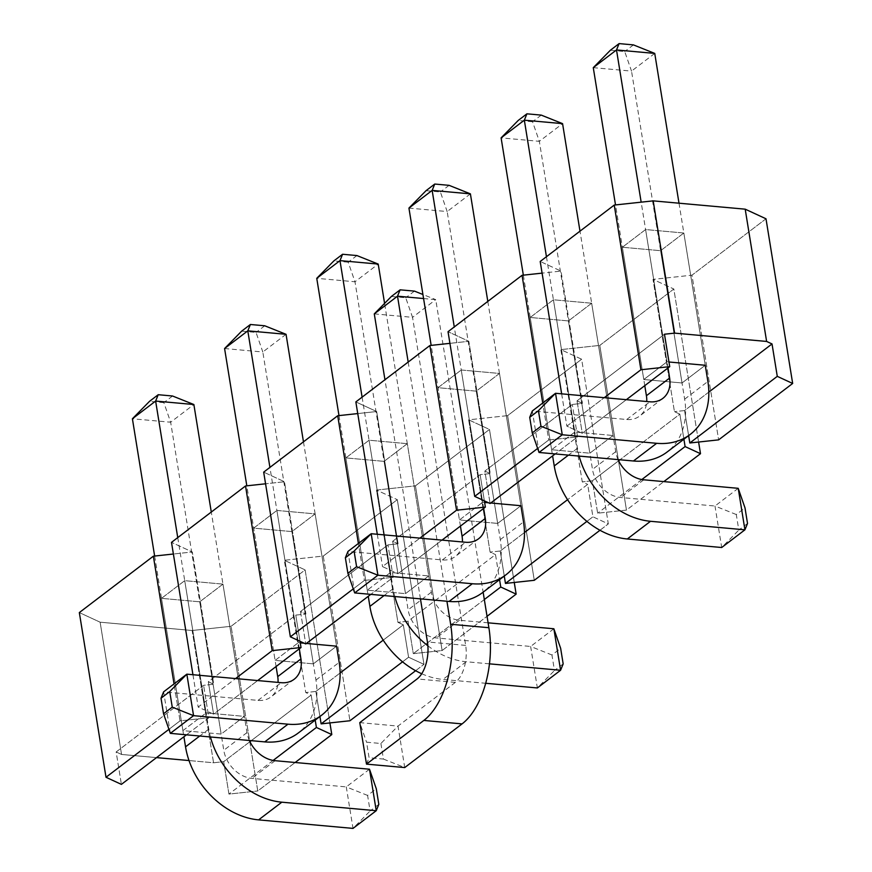 <?xml version="1.0" encoding="UTF-8"?>
<svg xmlns="http://www.w3.org/2000/svg" width="872" height="872" viewBox="0 0 872 872"><rect width="100%" height="100%" fill="white"/><g stroke="black" fill="none" stroke-linecap="round" stroke-linejoin="round"><path stroke-width="0.65" stroke-dasharray="4.36 3.27" d="M593.276 67.656L631.524 71.101L624.723 51.535L610.389 50.238M539.038 452.47L532.312 410.974L626.717 419.497A28.275 21.604 52.7 0 0 639.656 416.053A28.275 21.604 52.7 0 0 646.752 401.512M644.779 385.642L615.512 204.942M654.741 53.41L631.524 71.101L684.651 399.18A73.521 56.157 -127.3 0 1 667.069 452.045M679.005 203.198L705.252 365.27L683.833 233.009L645.596 229.554L622.368 247.245L660.605 250.7L683.833 233.009L645.596 229.554L622.368 247.245L660.605 250.7L683.833 233.009L705.252 365.27L682.035 382.972L660.605 250.7L682.035 382.972L705.252 365.27M668.007 367.951L641.16 202.162M633.432 44.897L624.723 51.535M408.935 208.092L447.173 211.547L440.382 191.971L426.037 190.685M354.686 592.916L347.961 551.42L442.366 559.944A28.275 21.604 52.7 0 0 455.304 556.5A28.275 21.604 52.7 0 0 462.4 541.959M460.438 526.089L431.16 345.377M470.4 193.857L447.173 211.547L500.31 539.615A73.521 56.157 -127.3 0 1 482.717 592.491M487.808 301.385L520.911 505.716L497.683 523.407L459.446 519.963L482.663 502.261L484.625 502.436L482.663 502.261L461.244 370L438.017 387.691L476.254 391.147L499.482 373.456L461.244 370L438.017 387.691L476.254 391.147L499.482 373.456L461.244 370L482.663 502.261L459.446 519.963L438.017 387.691L459.446 519.963L497.683 523.407L476.254 391.147L497.683 523.407L520.911 505.716L499.482 373.456L520.911 505.716M483.655 508.398L454.268 326.946M449.091 185.344L440.382 191.971M747.522 523.462L738.813 530.1L736.295 514.535L745.004 507.896M618.074 459.609A28.275 21.604 -127.3 0 1 615.708 451.707L579.989 231.167M546.45 256.717L577.471 448.252A73.521 56.157 52.7 0 0 579.15 456.089M738.213 488.32L714.986 506.022L620.581 497.487A28.275 21.604 -127.3 0 1 592.48 469.398L539.343 141.329L562.571 123.639M541.261 115.115L532.552 121.753L539.343 141.329L501.106 137.874M523.342 275.16L552.608 455.871M736.295 514.535L714.986 506.022L721.7 547.507L738.813 530.1M532.552 121.753L518.208 120.456M563.17 663.908L554.461 670.535L551.943 654.981L560.652 648.343M427.88 645.803A73.521 56.157 52.7 0 0 466.182 661.739L489.475 663.843M488.102 622.826L459.457 620.243A28.275 21.604 -127.3 0 1 431.357 592.153L384.585 303.391M362.098 397.163L393.119 588.698A73.521 56.157 52.7 0 0 394.798 596.535M553.862 628.767L530.634 646.457L436.229 637.933A28.275 21.604 -127.3 0 1 408.129 609.844L354.991 281.776L378.219 264.074M356.91 255.561L348.201 262.2L354.991 281.776L316.754 278.321M338.99 415.606L368.257 596.306M421.721 673.751A73.521 56.157 52.7 0 0 442.954 679.43L485.704 683.288M551.943 654.981L530.634 646.457L537.359 687.954L554.461 670.535M348.201 262.2L333.867 260.902M224.584 348.538L262.821 351.994L256.03 332.417L241.686 331.12M170.334 733.352L163.609 691.856L258.014 700.39A28.275 21.604 52.7 0 0 270.952 696.946A28.275 21.604 52.7 0 0 278.048 682.405M276.086 666.535L246.82 485.824M286.049 334.303L262.821 351.994L315.958 680.062A73.521 56.157 -127.3 0 1 298.366 732.938M303.467 441.832L336.559 646.163L313.331 663.854L275.094 660.398L298.311 642.708L300.273 642.882L298.311 642.708L276.893 510.447L253.665 528.138L291.913 531.593L315.13 513.891L276.893 510.447L253.665 528.138L291.913 531.593L315.13 513.891L276.893 510.447L298.311 642.708L275.094 660.398L253.665 528.138L275.094 660.398L313.331 663.854L291.913 531.593L313.331 663.854L336.559 646.163L315.13 513.891L336.559 646.163M299.314 648.833L269.917 467.381M264.739 325.779L256.03 332.417M378.819 804.344L370.11 810.982L367.592 795.428L376.301 788.789M249.381 740.492A28.275 21.604 -127.3 0 1 247.005 732.589L211.286 512.049M177.746 537.61L208.768 729.134A73.521 56.157 52.7 0 0 210.446 736.982M369.51 769.213L346.282 786.904L251.877 778.38A28.275 21.604 -127.3 0 1 223.777 750.291L170.65 422.212L193.867 404.521M172.558 396.008L163.849 402.635L170.65 422.212L132.402 418.767M154.638 556.042L183.905 736.753M367.592 795.428L346.282 786.904L353.007 828.4L370.11 810.982M163.849 402.635L149.515 401.349M407.311 443.674L369.074 440.218L345.846 457.909L384.083 461.364L407.311 443.674L369.074 440.218L345.846 457.909L384.083 461.364L407.311 443.674L428.73 575.934L405.502 593.636L367.265 590.181L390.493 572.49L428.73 575.934L405.502 593.636L384.083 461.364L405.502 593.636L367.265 590.181L345.846 457.909L367.265 590.181L390.493 572.49L369.074 440.218L390.493 572.49L428.73 575.934L407.311 443.674M192.145 630.5L100.127 622.194L79.33 612.58L100.127 622.194L121.557 754.454L116.15 751.958L121.393 784.375L116.15 751.958L203.601 685.338L213.727 684.237L208.321 681.741L213.575 714.157L198.173 707.05L235.56 678.569L198.173 707.05L213.575 714.157L257.665 680.563L213.575 714.157L208.321 681.741L295.782 615.109L305.909 614.019L300.491 611.512L305.745 643.939L300.491 611.512L387.953 544.891L398.079 543.79L392.673 541.294L397.926 573.711L382.525 566.604L419.912 538.122L382.525 566.604L397.926 573.711L442.017 540.117L397.926 573.711L392.673 541.294L480.123 474.662L490.249 473.572L484.843 471.076L490.097 503.493L484.843 471.076L572.304 404.445L582.431 403.355L577.024 400.848L582.267 433.264L566.876 426.157L604.263 397.676L566.876 426.157L582.267 433.264L626.369 399.67L582.267 433.264L577.024 400.848L664.475 334.227L577.024 400.848L582.431 403.355L561.001 271.083L540.204 261.469L561.001 271.083L542.09 273.132L561.001 271.083L582.431 403.355L572.304 404.445L484.843 471.076L490.249 473.572L468.831 341.301L448.034 331.698L468.831 341.301L449.919 343.35L468.831 341.301L490.249 473.572L480.123 474.662L392.673 541.294L398.079 543.79L376.66 411.53L355.852 401.916L376.66 411.53L357.738 413.579L376.66 411.53L398.079 543.79L387.953 544.891L300.491 611.512L305.909 614.019L284.479 481.747L263.682 472.144L284.479 481.747L265.568 483.797L284.479 481.747L305.909 614.019L295.782 615.109L208.321 681.741L213.727 684.237L192.309 551.976L171.501 542.362L192.309 551.976L173.397 554.014L192.309 551.976L213.727 684.237L203.601 685.338L116.15 751.958L121.557 754.454L100.127 622.194L192.145 630.5L213.564 762.771L189.028 760.548L213.564 762.771L223.69 761.67L213.564 762.771L192.145 630.5L231.091 626.292L192.145 630.5M765.998 218.785L691.965 275.181L653.019 279.389L673.827 289.003L599.794 345.399L560.849 349.618L581.646 359.22L507.613 415.628L468.667 419.835L489.475 429.449L415.443 485.846L376.497 490.064L397.294 499.667L323.272 556.063L284.316 560.282L305.124 569.896L231.091 626.292L257.763 790.969L295.15 762.499L257.763 790.969L231.091 626.292L305.124 569.896L329.91 722.921L305.124 569.896L284.316 560.282L305.745 692.542L311.151 695.049L251.267 740.666L311.151 695.049L315.206 720.098L311.151 695.049L305.745 692.542L284.316 560.282L323.272 556.063L349.945 720.752L323.272 556.063L397.294 499.667L423.966 664.355L408.576 657.237L402.559 661.826L408.576 657.237L403.322 624.821L383.211 640.146L403.322 624.821L408.576 657.237L423.966 664.355L397.294 499.667L376.497 490.064L397.915 622.325L403.322 624.821L397.915 622.325L376.497 490.064L415.443 485.846L442.115 650.534L487.045 616.308L442.115 650.534L413.295 653.651L408.042 621.235L397.915 622.325L408.042 621.235L495.503 554.603L499.558 579.662L495.503 554.603L408.042 621.235L413.295 653.651L442.115 650.534L415.443 485.846L489.475 429.449L514.262 582.474L489.475 429.449L468.667 419.835L490.097 552.107L495.503 554.603L490.097 552.107L468.667 419.835L507.613 415.628L534.285 580.305L507.613 415.628L581.646 359.22L608.318 523.909L592.927 516.802L586.911 521.38L592.927 516.802L587.673 484.385L567.563 499.7L587.673 484.385L592.927 516.802L608.318 523.909L581.646 359.22L560.849 349.618L582.267 481.878L587.673 484.385L582.267 481.878L560.849 349.618L599.794 345.399L626.467 510.087L663.843 481.606L626.467 510.087L597.647 513.205L592.393 480.788L582.267 481.878L592.393 480.788L618.63 460.798L592.393 480.788L597.647 513.205L626.467 510.087L599.794 345.399L673.827 289.003L698.603 442.028L673.827 289.003L653.019 279.389L674.438 411.66L679.855 414.156L619.97 459.773L679.855 414.156L683.91 439.216L679.855 414.156L674.438 411.66L653.019 279.389L691.965 275.181L718.637 439.859L691.965 275.181L765.998 218.785M591.663 303.227L553.415 299.772L530.198 317.473L568.435 320.929L591.663 303.227L553.415 299.772L530.198 317.473L568.435 320.929L591.663 303.227L613.081 435.499L589.854 453.189L551.616 449.734L574.844 432.043L613.081 435.499L589.854 453.189L568.435 320.929L589.854 453.189L551.616 449.734L530.198 317.473L551.616 449.734L574.844 432.043L553.415 299.772L574.844 432.043L613.081 435.499L591.663 303.227M222.96 584.12L184.722 580.665L161.494 598.356L199.732 601.811L222.96 584.12L184.722 580.665L161.494 598.356L199.732 601.811L222.96 584.12L244.378 716.381L221.161 734.082L199.732 601.811L221.161 734.082L182.913 730.627L161.494 598.356L182.913 730.627L206.141 712.925L244.378 716.381L222.96 584.12M304.252 643.242L306.399 643.438L304.252 643.242M708.827 392.084L684.564 410.559L674.438 411.66L684.564 410.559L688.629 435.618L684.564 410.559L708.827 392.084M156.524 757.615L121.557 754.454L156.524 757.615M249.926 741.691L223.69 761.67L228.944 794.087L257.763 790.969L228.944 794.087L223.69 761.67L249.926 741.691M315.871 691.452L305.745 692.542L315.871 691.452L340.124 672.977L315.871 691.452L319.926 716.512L315.871 691.452M500.223 551.006L490.097 552.107L500.223 551.006L524.475 532.53L500.223 551.006L504.278 576.065L500.223 551.006M643.787 379.516L682.035 382.972L643.787 379.516L622.368 247.245L643.787 379.516L667.015 361.815L645.596 229.554L667.015 361.815L643.787 379.516M668.977 362L667.015 361.815L668.977 362M488.603 502.795L490.751 502.991L488.603 502.795M206.141 712.925L184.722 580.665L206.141 712.925L244.378 716.381L221.161 734.082L182.913 730.627L206.141 712.925M641.836 479.535L597.647 513.205L641.836 479.535M168.939 729.319L180.035 720.872L174.051 683.91L180.035 720.872L208.855 717.754L203.601 685.338L208.855 717.754L186.455 734.813L208.855 717.754L180.035 720.872L168.939 729.319M192.941 674.721L198.173 707.05L192.941 674.721M561.644 393.828L566.876 426.157L561.644 393.828M577.558 436.861L572.304 404.445L577.558 436.861L548.728 439.978L542.744 403.028L548.728 439.978L537.632 448.437L548.728 439.978L577.558 436.861L555.159 453.92L577.558 436.861M484.363 500.844L480.123 474.662L484.363 500.844M393.207 577.308L387.953 544.891L393.207 577.308L364.387 580.425L358.392 543.463L364.387 580.425L353.28 588.883L364.387 580.425L393.207 577.308L370.807 594.366L393.207 577.308M377.293 534.274L382.525 566.604L377.293 534.274M300.023 641.291L295.782 615.109L300.023 641.291M273.143 760.428L228.944 794.087L273.143 760.428M415.617 670.71L423.966 664.355L415.617 670.71M484.331 599.533L413.295 653.651L484.331 599.533M599.969 530.274L608.318 523.909L599.969 530.274M380.901 743.489L383.429 759.054L369.085 757.757L366.567 742.203L380.901 743.489L398.014 726.082L455.348 682.394A28.275 14.955 -84.8 0 0 465.67 645.4L412.532 317.332L435.749 299.641L422.931 294.507M374.284 313.876L412.532 317.332L405.742 297.755L391.397 296.458M414.451 291.117L405.742 297.755M383.429 759.054L404.728 767.567L398.014 726.082L359.776 722.626L366.567 742.203M423.574 298.54L435.749 299.641L483.132 592.175M408.183 362.054L446.922 601.244M366.491 764.123L369.085 757.757M420.446 598.846L384.955 379.745M626.717 419.497L649.945 401.807M684.651 399.18L707.879 381.478M442.366 559.944L465.594 542.253M500.31 539.615L523.527 521.925M643.808 479.796L620.581 497.487M615.708 451.707L592.48 469.398M577.471 448.252L568.446 455.119M459.457 620.243L436.229 637.933M431.357 592.153L408.129 609.844M393.119 588.698L384.094 595.565M466.182 661.739L442.954 679.43M258.014 700.39L281.242 682.689M315.958 680.062L339.186 662.371M275.105 760.689L251.877 778.38M247.005 732.589L223.777 750.291M208.768 729.134L199.743 736.012M455.348 682.394L417.11 678.939M465.67 645.4L427.422 641.945M662.873 398.362L639.656 416.053M478.532 538.809L455.304 556.5M294.18 679.255L270.952 696.946"/><path stroke-width="1.31" d="M529.718 417.328L532.247 432.894L540.956 426.255L538.427 410.69L529.718 417.328L532.312 410.974L555.54 393.283L649.945 401.807A28.275 21.604 52.7 0 0 662.873 398.362A28.275 21.604 52.7 0 0 669.642 378.034L668.007 367.951M593.276 67.656L610.389 50.238L619.098 43.6L616.504 49.955L593.276 67.656L615.512 204.942M705.252 365.27L668.977 362L705.252 365.27L707.879 381.478A73.521 56.157 -127.3 0 1 690.297 434.354L667.069 452.045A73.521 56.157 -127.3 0 1 633.443 460.994L539.038 452.47L532.247 432.894M646.752 401.512A28.275 21.604 52.7 0 0 646.414 395.725L644.779 385.642M641.16 202.162L616.504 49.955L654.741 53.41L679.005 203.198M690.297 434.354A73.521 56.157 -127.3 0 1 656.66 443.303L562.255 434.768L539.038 452.47M538.427 410.69L555.54 393.283L562.255 434.768L540.956 426.255M619.098 43.6L633.432 44.897L654.741 53.41M345.367 557.775L347.895 573.34L356.604 566.702L354.087 551.137L345.367 557.775L347.961 551.42L371.189 533.719L465.594 542.253A28.275 21.604 52.7 0 0 478.532 538.809A28.275 21.604 52.7 0 0 485.29 518.469L483.655 508.398M408.935 208.092L426.037 190.685L434.747 184.047L432.152 190.401L408.935 208.092L431.16 345.377M520.911 505.716L490.751 502.991L520.911 505.716L523.527 521.925A73.521 56.157 -127.3 0 1 505.945 574.79L482.717 592.491A73.521 56.157 -127.3 0 1 449.091 601.44L354.686 592.916L347.895 573.34M462.4 541.959A28.275 21.604 52.7 0 0 462.062 536.171L460.438 526.089M454.268 326.946L432.152 190.401L470.4 193.857L487.808 301.385M505.945 574.79A73.521 56.157 -127.3 0 1 472.308 583.739L377.914 575.215L354.686 592.916M354.087 551.137L371.189 533.719L377.914 575.215L356.604 566.702M434.747 184.047L449.091 185.344L470.4 193.857M738.213 488.32L745.004 507.896L747.522 523.462L744.928 529.816L738.213 488.32L643.808 479.796A28.275 21.604 -127.3 0 1 618.074 459.609M523.342 275.16L501.106 137.874L524.334 120.183L526.917 113.818L541.261 115.115L562.571 123.639L524.334 120.183L546.45 256.717M579.15 456.089A73.521 56.157 52.7 0 0 650.523 521.293L744.928 529.816L721.7 547.507L627.306 538.983A73.521 56.157 52.7 0 1 554.243 465.942L552.608 455.871M579.989 231.167L562.571 123.639M501.106 137.874L518.208 120.456L526.917 113.818M553.862 628.767L560.652 648.343L563.17 663.908L560.576 670.263L553.862 628.767L488.102 622.826M338.99 415.606L316.754 278.321L339.982 260.63L342.576 254.264L356.91 255.561L378.219 264.074L339.982 260.63L362.098 397.163M489.475 663.843L560.576 670.263L537.359 687.954L485.704 683.288M384.585 303.391L378.219 264.074M394.798 596.535A73.521 56.157 52.7 0 0 427.88 645.803M368.257 596.306L369.892 606.389A73.521 56.157 52.7 0 0 421.721 673.751M316.754 278.321L333.867 260.902L342.576 254.264M161.026 698.221L163.544 713.776L172.253 707.148L169.735 691.583L161.026 698.221L163.609 691.856L186.837 674.165L281.242 682.689A28.275 21.604 52.7 0 0 294.18 679.255A28.275 21.604 52.7 0 0 300.938 658.916L299.314 648.833M224.584 348.538L241.686 331.12L250.395 324.493L247.801 330.848L224.584 348.538L246.82 485.824M336.559 646.163L306.399 643.438L336.559 646.163L339.186 662.371A73.521 56.157 -127.3 0 1 321.594 715.236L298.366 732.938A73.521 56.157 -127.3 0 1 264.739 741.887L170.334 733.352L163.544 713.776M278.048 682.405A28.275 21.604 52.7 0 0 277.721 676.607L276.086 666.535M269.917 467.381L247.801 330.848L286.049 334.303L303.467 441.832M321.594 715.236A73.521 56.157 -127.3 0 1 287.967 724.185L193.562 715.661L170.334 733.352M169.735 691.583L186.837 674.165L193.562 715.661L172.253 707.148M250.395 324.493L264.739 325.779L286.049 334.303M369.51 769.213L376.301 788.789L378.819 804.344L376.235 810.709L369.51 769.213L275.105 760.689A28.275 21.604 -127.3 0 1 249.381 740.492M154.638 556.042L132.402 418.767L155.63 401.066L158.224 394.711L172.558 396.008L193.867 404.521L155.63 401.066L177.746 537.61M210.446 736.982A73.521 56.157 52.7 0 0 281.83 802.186L376.235 810.709L353.007 828.4L258.603 819.876A73.521 56.157 52.7 0 1 185.54 746.835L183.905 736.753M211.286 512.049L193.867 404.521M132.402 418.767L149.515 401.349L158.224 394.711M153.363 556.183L79.33 612.58L106.003 777.268L168.939 729.319L106.003 777.268L121.393 784.375L186.455 734.813L121.393 784.375L106.003 777.268L79.33 612.58L153.363 556.183L173.397 554.014L153.363 556.183L174.051 683.91L153.363 556.183M245.533 485.966L171.501 542.362L192.941 674.721L171.501 542.362L245.533 485.966L265.568 483.797L245.533 485.966L272.206 650.643L245.533 485.966M337.715 415.737L263.682 472.144L290.354 636.822L305.745 643.939L370.807 594.366L305.745 643.939L290.354 636.822L353.28 588.883L290.354 636.822L263.682 472.144L337.715 415.737L357.738 413.579L337.715 415.737L358.392 543.463L337.715 415.737M429.885 345.519L355.852 401.916L377.293 534.274L355.852 401.916L429.885 345.519L449.919 343.35L429.885 345.519L456.557 510.207L429.885 345.519M522.056 275.301L448.034 331.698L474.706 496.375L490.097 503.493L555.159 453.92L490.097 503.493L474.706 496.375L537.632 448.437L474.706 496.375L448.034 331.698L522.056 275.301L542.09 273.132L522.056 275.301L542.744 403.028L522.056 275.301M614.237 205.073L540.204 261.469L561.644 393.828L540.204 261.469L614.237 205.073L653.183 200.865L745.2 209.171L765.998 218.785L792.67 383.462L777.279 376.355L689.817 442.987L718.637 439.859L792.67 383.462L777.279 376.355L689.817 442.987L688.629 435.618L689.817 442.987L718.637 439.859L792.67 383.462L765.998 218.785L745.2 209.171L653.183 200.865L674.601 333.126L766.619 341.443L745.2 209.171L766.619 341.443L772.025 343.939L708.827 392.084L772.025 343.939L777.279 376.355L772.025 343.939L766.619 341.443L674.601 333.126L653.183 200.865L614.237 205.073L640.909 369.761L614.237 205.073M300.273 642.882L304.252 643.242L300.273 642.882M664.475 334.227L674.601 333.126L664.475 334.227L669.729 366.643L626.369 399.67L669.729 366.643L640.909 369.761L604.263 397.676L640.909 369.761L669.729 366.643L664.475 334.227M189.028 760.548L156.524 757.615L189.028 760.548M251.267 740.666L249.926 741.691L251.267 740.666M383.211 640.146L340.124 672.977L383.211 640.146M567.563 499.7L524.475 532.53L567.563 499.7M619.97 459.773L618.63 460.798L619.97 459.773M484.625 502.436L488.603 502.795L484.625 502.436M700.499 453.691L685.098 446.573L641.836 479.535L685.098 446.573L683.91 439.216L685.098 446.573L700.499 453.691L698.603 442.028L700.499 453.691L663.843 481.606L700.499 453.691M235.56 678.569L272.206 650.643L301.025 647.525L300.023 641.291L301.025 647.525L257.665 680.563L301.025 647.525L272.206 650.643L235.56 678.569M331.796 734.573L329.91 722.921L331.796 734.573L316.405 727.466L273.143 760.428L316.405 727.466L315.206 720.098L316.405 727.466L331.796 734.573L295.15 762.499L331.796 734.573M505.466 583.423L534.285 580.305L599.969 530.274L534.285 580.305L505.466 583.423L504.278 576.065L505.466 583.423L586.911 521.38L505.466 583.423M499.558 579.662L500.757 587.019L484.331 599.533L500.757 587.019L516.148 594.126L514.262 582.474L516.148 594.126L500.757 587.019L499.558 579.662M321.125 723.869L349.945 720.752L415.617 670.71L349.945 720.752L321.125 723.869L319.926 716.512L321.125 723.869L402.559 661.826L321.125 723.869M485.377 507.09L484.363 500.844L485.377 507.09L456.557 510.207L419.912 538.122L456.557 510.207L485.377 507.09L442.017 540.117L485.377 507.09M487.045 616.308L516.148 594.126L487.045 616.308M422.931 294.507L414.451 291.117L400.106 289.831L391.397 296.458L374.284 313.876L397.512 296.186L408.183 362.054M483.132 592.175L488.887 627.709A73.521 38.891 95.2 0 1 462.073 723.891L404.728 767.567L366.491 764.123L423.836 720.436A73.521 38.891 95.2 0 0 450.65 624.254L446.922 601.244M366.491 764.123L359.776 722.626L417.11 678.939A28.275 14.955 -84.8 0 0 427.422 641.945L420.446 598.846M423.574 298.54L397.512 296.186L400.106 289.831M384.955 379.745L374.284 313.876M646.414 395.725L669.642 378.034M633.443 460.994L656.66 443.303M462.062 536.171L485.29 518.469M449.091 601.44L472.308 583.739M568.446 455.119L554.243 465.942M650.523 521.293L627.306 538.983M384.094 595.565L369.892 606.389M277.721 676.607L300.938 658.916M264.739 741.887L287.967 724.185M199.743 736.012L185.54 746.835M281.83 802.186L258.603 819.876M488.887 627.709L450.65 624.254M462.073 723.891L423.836 720.436"/></g></svg>

